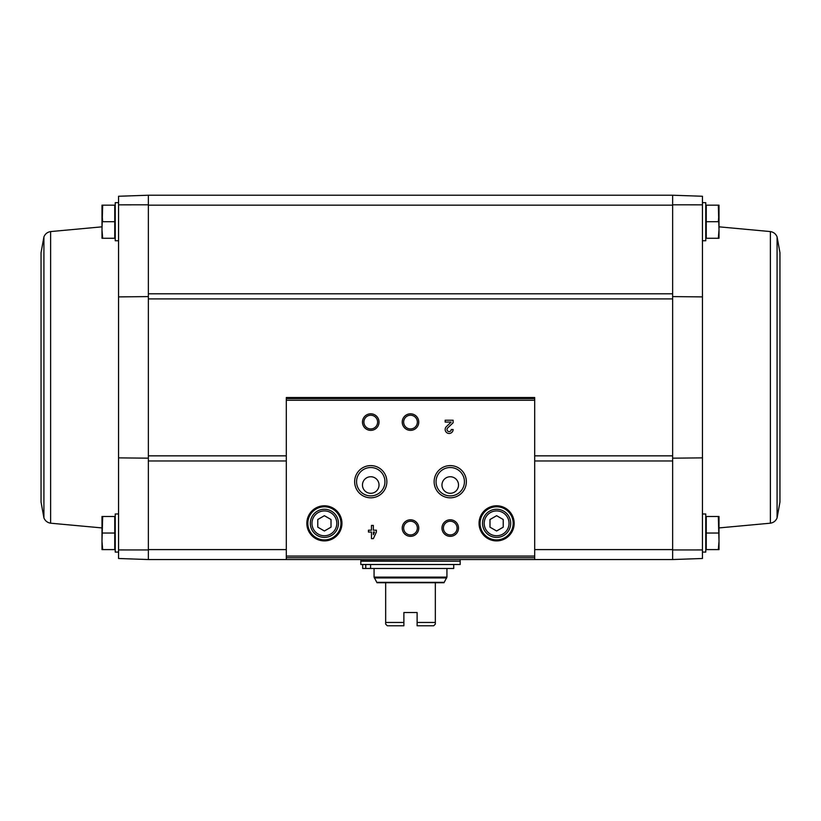 <?xml version="1.0" encoding="UTF-8"?>
<svg xmlns="http://www.w3.org/2000/svg" width="821" height="821" viewBox="0 0 821 821"><rect width="100%" height="100%" fill="white"/><g stroke="black" fill="none" stroke-linecap="round" stroke-linejoin="round"><path stroke-width="1.23" d="M672.645 296.597L702.448 296.894L702.448 196.26L672.645 195.224L148.355 195.224L118.552 196.26L118.552 204.829L148.355 204.809L148.355 549.947L118.552 549.926L118.552 204.829M148.355 458.169L118.552 457.872M118.552 296.894L148.355 296.597M148.355 204.809L148.355 195.224L148.355 205.158L672.645 205.158L672.645 195.224L672.645 559.542L702.448 558.496L702.448 457.872L672.645 458.169M702.448 549.926L672.645 549.947M672.645 204.809L702.448 204.829M718.324 516.481L706.255 516.481L706.255 549.598L718.324 549.598L719.011 541.326L718.324 516.481L719.011 516.481L719.011 549.598L718.324 549.598L719.011 541.326M718.324 205.158L706.255 205.158L706.255 238.275L718.324 238.275L719.011 229.993L718.324 205.158L719.011 205.158L719.011 238.275L718.324 238.275M118.552 552.092L115.238 552.092L115.238 513.997L118.552 513.997L118.552 558.496L148.355 559.542L148.355 549.947M286.303 549.598L148.355 549.598L148.355 559.542L672.645 559.542L672.645 549.598L534.697 549.598M534.697 557.726L534.697 397.518L286.303 397.518L286.303 559.522L534.697 559.522L534.697 557.726L286.303 557.726M376.387 530.192L373.339 530.192L373.339 525.43L371.482 525.43L371.482 530.192L368.434 530.192L368.434 532.049L371.482 532.049L371.482 538.668L373.339 538.668L376.387 532.049L376.387 530.192M453.11 429.496L451.252 429.496A2.124 2.124 0 0 1 448.307 431.436A2.124 2.124 0 0 1 447.671 427.957L453.11 422.774L453.11 420.219L445.167 420.219L445.167 422.076L451.16 422.076L446.398 426.612A3.972 3.972 0 0 0 447.568 433.139A3.972 3.972 0 0 0 453.11 429.496M306.838 523.336A17.549 17.549 0 0 0 333.162 538.545A17.549 17.549 0 0 0 333.162 508.137A17.549 17.549 0 0 0 306.838 523.336M479.054 523.336A17.549 17.549 0 0 0 505.387 538.545A17.549 17.549 0 0 0 505.387 508.137A17.549 17.549 0 0 0 479.054 523.336M441.965 528.077A8.282 8.282 0 0 0 454.382 535.241A8.282 8.282 0 0 0 454.382 520.904A8.282 8.282 0 0 0 441.965 528.077M402.218 528.077A8.282 8.282 0 0 0 414.636 535.241A8.282 8.282 0 0 0 414.636 520.904A8.282 8.282 0 0 0 402.218 528.077M434.135 481.711A16.112 16.112 0 0 0 458.303 495.658A16.112 16.112 0 0 0 458.303 467.754A16.112 16.112 0 0 0 434.135 481.711M354.651 481.711A16.112 16.112 0 0 0 378.809 495.658A16.112 16.112 0 0 0 378.809 467.754A16.112 16.112 0 0 0 354.651 481.711M402.218 422.097A8.282 8.282 0 0 0 414.636 429.26A8.282 8.282 0 0 0 414.636 414.923A8.282 8.282 0 0 0 402.218 422.097M362.472 422.097A8.282 8.282 0 0 0 374.899 429.26A8.282 8.282 0 0 0 374.899 414.923A8.282 8.282 0 0 0 362.472 422.097M363.908 422.097A6.845 6.845 0 0 0 374.181 428.018A6.845 6.845 0 0 0 374.181 416.165A6.845 6.845 0 0 0 363.908 422.097M403.655 422.097A6.845 6.845 0 0 0 413.928 428.018A6.845 6.845 0 0 0 413.928 416.165A6.845 6.845 0 0 0 403.655 422.097M362.472 485.016A8.282 8.282 0 0 0 374.899 492.19A8.282 8.282 0 0 0 374.899 477.853A8.282 8.282 0 0 0 362.472 485.016M356.571 481.711A14.183 14.183 0 0 0 377.845 493.996A14.183 14.183 0 0 0 377.845 469.427A14.183 14.183 0 0 0 356.571 481.711M441.965 485.016A8.282 8.282 0 0 0 454.382 492.19A8.282 8.282 0 0 0 454.382 477.853A8.282 8.282 0 0 0 441.965 485.016M436.054 481.711A14.183 14.183 0 0 0 457.338 493.996A14.183 14.183 0 0 0 457.338 469.427A14.183 14.183 0 0 0 436.054 481.711M403.655 528.077A6.845 6.845 0 0 0 413.928 533.999A6.845 6.845 0 0 0 413.928 522.146A6.845 6.845 0 0 0 403.655 528.077M443.402 528.077A6.845 6.845 0 0 0 453.664 533.999A6.845 6.845 0 0 0 453.664 522.146A6.845 6.845 0 0 0 443.402 528.077M503.232 527.164L503.232 519.519L496.613 515.691L489.983 519.519L489.983 527.164L496.613 530.992L503.232 527.164M482.532 523.336A14.08 14.08 0 0 0 503.653 535.528A14.08 14.08 0 0 0 503.653 511.144A14.08 14.08 0 0 0 482.532 523.336M480.049 523.336A16.564 16.564 0 0 0 504.894 537.683A16.564 16.564 0 0 0 504.894 508.999A16.564 16.564 0 0 0 480.049 523.336M331.017 527.164L331.017 519.519L324.387 515.691L317.768 519.519L317.768 527.164L324.387 530.992L331.017 527.164M310.317 523.336A14.08 14.08 0 0 0 331.427 535.528A14.08 14.08 0 0 0 331.427 511.144A14.08 14.08 0 0 0 310.317 523.336M307.834 523.336A16.564 16.564 0 0 0 332.669 537.683A16.564 16.564 0 0 0 332.669 508.999A16.564 16.564 0 0 0 307.834 523.336M373.339 534.645L374.53 532.049L373.339 532.049L373.339 534.645M702.448 552.092L705.762 552.092L705.762 513.997L702.448 513.997M702.448 240.758L705.762 240.758L705.762 202.674L702.448 202.674M706.255 221.721L718.324 221.721L719.011 213.439M706.255 533.045L718.324 533.045M779.95 377.383L779.95 502.072L777.087 517.887L777.087 236.879L779.95 252.683L779.95 377.383M102.676 205.158L114.745 205.158L114.745 238.275L102.676 238.275L101.989 229.993L102.676 205.158L101.989 205.158L101.989 238.275L102.676 238.275M118.552 202.674L115.238 202.674L115.238 240.758L118.552 240.758M102.676 516.481L114.745 516.481L114.745 549.598L102.676 549.598L101.989 541.326L102.676 516.481L101.989 516.481L101.989 549.598L102.676 549.598M114.745 533.045L102.676 533.045M114.745 221.721L102.676 221.721L101.989 213.439M41.05 502.072L41.05 252.683L43.913 236.879L43.913 517.887L41.05 502.072M417.119 622.462L435.335 622.462L435.335 624.124L433.683 625.776L417.119 625.776L417.119 612.528L403.881 612.528L403.881 625.776L387.317 625.776L385.665 624.124L385.665 582.725L444.007 582.725L446.932 577.112L446.932 568.481M435.335 622.462L435.335 582.725M385.665 622.462L403.881 622.462M374.068 568.481L374.068 577.112L376.993 582.725L385.665 582.725M360.819 564.509L460.181 564.509L460.181 561.195L360.819 561.195L360.819 564.509M361.148 561.195L360.819 559.542M453.726 564.509L453.726 568.481L362.687 568.481L362.687 564.509M370.579 568.481L370.579 564.509M365.756 568.481L365.756 564.509M672.645 460.971L534.697 460.971M286.303 460.971L148.355 460.971M672.645 293.795L148.355 293.795M534.697 398.585L286.303 398.585M534.697 556.074L286.303 556.074M534.697 400.248L286.303 400.248M484.195 523.336A12.418 12.418 0 0 0 502.821 534.091A12.418 12.418 0 0 0 502.821 512.581A12.418 12.418 0 0 0 484.195 523.336M311.97 523.336A12.418 12.418 0 0 0 330.596 534.091A12.418 12.418 0 0 0 330.596 512.581A12.418 12.418 0 0 0 311.97 523.336M672.645 455.85L534.697 455.85M286.303 455.85L148.355 455.85M672.645 298.906L148.355 298.906M702.448 296.894L702.448 457.872M719.011 226.832L770.375 231.573L770.375 523.193L719.011 527.924M101.989 527.924L50.625 523.193L50.625 231.573C47.402 232.097 45.165 233.872 43.913 236.879M376.829 582.335L444.171 582.335M374.068 577.112L446.932 577.112M374.294 577.943L446.706 577.943M360.819 560.866L459.852 561.195M534.697 397.518L286.303 397.518M770.375 523.193C773.598 522.659 775.835 520.894 777.087 517.887M770.375 231.573C773.598 232.097 775.835 233.872 777.087 236.879M101.989 226.832L50.625 231.573M50.625 523.193C47.402 522.659 45.165 520.894 43.913 517.887M460.181 560.866L460.181 559.542"/></g></svg>

